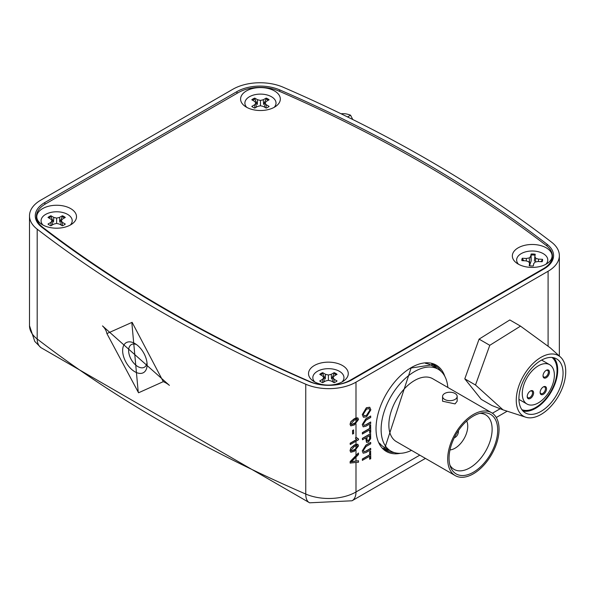 <?xml version="1.0" encoding="UTF-8"?>
<svg xmlns="http://www.w3.org/2000/svg" width="590" height="590" viewBox="0 0 590 590"><rect width="100%" height="100%" fill="white"/><g stroke="black" fill="none" stroke-linecap="round" stroke-linejoin="round"><path stroke-width="0.89" d="M352.569 434.011L352.569 430.479L353.521 429.926L353.653 433.547L352.569 434.011M352.702 434.093L352.569 430.479M352.702 430.553L353.653 430.007M131.953 323.954L138.178 391.539L131.953 323.954A3.842 2.456 -65.9 0 1 132.108 322.324L163.29 381.649L138.554 392.778L106.893 333.571L132.108 322.324M134.874 343.513L134.874 343.513A17.294 9.986 -120 0 0 122.639 350.578A17.294 9.986 -120 0 0 134.874 371.759A17.294 9.986 -120 0 0 147.102 364.694A17.294 9.986 -120 0 0 134.874 343.513M136.474 344.56A13.069 7.545 -120 0 0 131.327 344.597A13.069 7.545 -120 0 0 129.321 355.062A13.069 7.545 -120 0 0 137.861 366.582A13.069 7.545 -120 0 0 144.395 367.223A13.069 7.545 -120 0 0 146.999 362.791M102.49 325.901L169.404 385.373L102.49 325.901A19.219 13.533 -167.5 0 1 106.893 333.571M383.235 448.09A48.498 28.003 120 0 0 389.666 450.399M422.831 161.572A1339.359 773.269 0 0 0 279.638 89.857A32.664 18.858 0 0 0 236.937 91.605L44.833 202.518A32.664 18.858 0 0 0 35.275 216.316A32.664 18.858 0 0 0 41.802 227.172A1339.359 773.269 0 0 0 309.212 381.553A32.664 18.858 0 0 0 351.913 379.805L544.017 268.9A32.664 18.858 0 0 0 553.575 256.031A32.664 18.858 0 0 0 547.048 244.245A1339.359 773.269 0 0 0 422.831 161.572M551.657 242.247A1345.119 776.595 0 0 0 426.909 159.219A1345.119 776.595 0 0 0 283.104 87.195A38.431 22.191 0 0 0 232.858 89.252L40.754 200.157A38.431 22.191 0 0 0 29.5 215.852A38.431 22.191 0 0 0 37.192 229.171A1345.119 776.595 0 0 0 305.753 384.215A38.431 22.191 0 0 0 355.991 382.158L548.095 271.252A38.431 22.191 0 0 0 559.35 255.559A38.431 22.191 0 0 0 551.657 242.247M363.403 417.226L362.26 414.63L366.375 407.734L369.694 407.24M365.918 424.719L370.608 422.012L370.741 423.436L365.999 426.172L363.219 426.85L362.26 424.535L365.866 418.767L370.608 416.031L370.741 417.454L366.058 420.161L363.455 423.9L363.942 425.412L366.058 424.8L363.875 425.368M363.152 426.806L362.26 424.535M369.79 432.89L369.79 429.837L362.363 433.975L362.363 432.632L369.657 428.421L369.657 425.368L370.608 424.822L370.741 432.345L369.657 432.809L369.657 429.918M362.503 439.786L362.363 438.363L370.608 433.606L370.668 438.636L368.374 442.131L366.538 442.382L365.881 437.832L362.503 439.786L362.503 438.444L370.741 433.687M366.471 442.338L365.748 437.913M365.918 451.077L370.608 448.371L370.741 449.794L365.999 452.53L363.219 453.209L362.26 450.9L365.866 445.133L370.608 442.389L370.741 443.813L366.058 446.519L363.455 450.259L363.942 451.778L366.058 451.158L363.875 451.733M363.152 453.172L362.26 450.9M369.79 459.249L369.79 456.203L362.363 460.333L362.363 458.991L369.657 454.779L369.657 451.726L370.608 451.18L370.741 458.703L369.657 459.175L369.657 456.276M358.514 438.982L358.514 439.771L350.268 444.528L350.136 443.23L356.559 439.521L355.342 438.023L356.316 437.463L358.514 438.982L357.503 438.68M350.726 452.213L350.032 450.613L350.821 448.024L354.199 445.155L355.991 444.292L357.813 444.27M358.514 460.761L358.514 462.213L350.136 463.054L350.136 461.601L358.381 453.002L358.514 454.536L351.279 461.83L358.514 460.761L355.991 461.011L355.991 457.095M350.726 425.847L350.032 424.254L350.821 421.666L354.199 418.789L355.991 417.934L357.813 417.912M351.456 424.601L355.991 422.477L357.429 419.969L356.862 419.025M351.456 450.959L355.991 448.835L357.429 446.328L356.862 445.391M436.932 368.521A48.498 28.003 120 0 0 431.725 364.104M351.139 461.749L355.991 461.011M350.268 463.135L350.136 461.601M350.268 461.675L358.514 453.083M350.962 448.105L354.339 445.229L357.879 444.307L358.514 445.87L354.339 451.335L350.792 452.25L350.165 450.694L350.821 448.024M354.339 446.453L351.116 450.141L351.522 451.003L354.339 450.111L357.562 446.409L357.002 445.465L354.339 446.453M350.268 444.528L350.268 443.304L356.692 439.602L355.342 438.023M355.482 438.104L356.456 437.544M350.962 421.747L354.339 418.871L357.879 417.949L358.514 419.512L354.339 424.97L350.792 425.892L350.165 424.328L350.821 421.666M354.339 420.087L351.116 423.782L351.522 424.645L354.339 423.753L357.562 420.043L357.002 419.106L354.339 420.087M362.503 460.406L362.363 458.991M362.503 459.064L369.79 454.861L369.657 451.726M369.79 451.807L370.741 451.254M366.058 451.158L370.741 448.452M362.393 450.974L365.999 445.207L370.741 442.471M366.832 437.286L367.253 440.988L368.344 440.804L369.724 438.99L369.79 435.575L366.832 437.286M367.187 440.944L368.204 440.73L369.583 438.908L369.657 435.656M362.503 434.048L362.363 432.632M362.503 432.706L369.79 428.495L369.657 425.368M369.79 425.449L370.741 424.896M366.058 424.8L370.741 422.093M362.393 424.616L365.999 418.848L370.741 416.112M362.393 414.704L366.515 407.815L369.768 407.277L370.852 409.829L366.611 416.791L363.477 417.263L362.26 414.63M366.501 409.165L363.344 414.15L364.104 415.898L366.619 415.441L369.901 410.389L369.089 408.582L366.501 409.165M369.901 410.389L369.023 408.546M364.037 415.854L366.479 415.367L369.76 410.308M444.705 393.464A7.301 4.218 180 0 1 452.663 392.549A7.301 4.218 180 0 1 457.169 396.45A7.301 4.218 180 0 1 455.03 399.43A7.301 4.218 180 0 1 447.073 400.345A7.301 4.218 180 0 1 442.566 396.45A7.301 4.218 180 0 1 444.705 393.464M457.169 396.45L457.169 401.222L455.03 403.899L442.566 401.222L442.566 396.45M454.256 437.817A4.801 2.773 120 0 0 455.03 437.478A4.801 2.773 120 0 0 458.342 430.752M449.993 449.927A17.966 10.377 120 0 0 455.03 448.223A17.966 10.377 120 0 0 466.697 420.995M473.379 472.229A34.397 19.861 -60 0 1 450.657 467.28A34.397 19.861 -60 0 1 473.379 416.061A34.397 19.861 -60 0 1 482.052 412.897A34.397 19.861 -60 0 1 497.296 435.427A34.397 19.861 -60 0 1 473.379 472.229M449.927 465.141A31.513 18.194 120 0 0 454.086 469.397A31.513 18.194 120 0 0 469.847 467.841A31.513 18.194 120 0 0 490.438 440.066A31.513 18.194 120 0 0 485.607 414.814A31.513 18.194 120 0 0 479.84 413.339M473.379 473.8A36.322 20.967 120 0 0 497.105 441.792A36.322 20.967 120 0 0 491.536 412.69A36.322 20.967 120 0 0 473.379 414.49A36.322 20.967 120 0 0 449.654 446.497A36.322 20.967 120 0 0 455.215 475.599A36.322 20.967 120 0 0 473.379 473.8M491.536 412.69L432.699 378.721A36.322 20.967 120 0 0 414.541 380.521A36.322 20.967 120 0 0 390.816 412.528A36.322 20.967 120 0 0 396.384 441.63L455.215 475.599M447.832 387.46A47.274 27.295 120 0 0 438.178 369.237A47.274 27.295 120 0 0 414.541 371.582A47.274 27.295 120 0 0 383.662 413.236A47.274 27.295 120 0 0 390.904 451.114A47.274 27.295 120 0 0 411.51 450.362M438.178 369.237L431.519 365.394A47.274 27.295 120 0 0 425.493 363.359M379.473 443.068A47.274 27.295 120 0 0 384.245 447.272L390.904 451.114M543.523 377.563A4.536 2.618 -60 0 1 543.021 375.867A4.536 2.618 -60 0 1 546.229 370.314A4.536 2.618 -60 0 1 548.943 370.468A4.536 2.618 -60 0 1 547.948 376.162A4.536 2.618 -60 0 1 543.523 377.563M543.036 375.542A3.783 2.183 120 0 0 543.434 376.663A3.783 2.183 120 0 0 543.81 376.988A3.783 2.183 120 0 0 547.373 375.159A3.783 2.183 120 0 0 547.955 370.756A3.783 2.183 120 0 0 547.586 370.432A3.783 2.183 120 0 0 545.957 370.483M540.13 392.136A3.783 2.183 120 0 0 540.529 393.257A3.783 2.183 120 0 0 540.897 393.574A3.783 2.183 120 0 0 544.216 392.084A3.783 2.183 120 0 0 545.049 387.342A3.783 2.183 120 0 0 544.681 387.025A3.783 2.183 120 0 0 543.043 387.077M540.61 394.157A4.536 2.618 -60 0 1 540.115 392.461A4.536 2.618 -60 0 1 543.324 386.907A4.536 2.618 -60 0 1 546.038 387.062A4.536 2.618 -60 0 1 545.042 392.756A4.536 2.618 -60 0 1 540.61 394.157M527.696 398.257A4.536 2.618 -60 0 1 527.202 396.561A4.536 2.618 -60 0 1 530.41 391A4.536 2.618 -60 0 1 533.124 391.163A4.536 2.618 -60 0 1 532.121 396.849A4.536 2.618 -60 0 1 527.696 398.257M527.209 396.229A3.783 2.183 120 0 0 527.615 397.358A3.783 2.183 120 0 0 527.984 397.675A3.783 2.183 120 0 0 531.546 395.846A3.783 2.183 120 0 0 532.136 391.443A3.783 2.183 120 0 0 531.767 391.126A3.783 2.183 120 0 0 530.13 391.177M524.753 402.1A22.693 13.105 120 0 0 526.973 404.017A22.693 13.105 120 0 0 548.346 393.051A22.693 13.105 120 0 0 551.886 366.626A22.693 13.105 120 0 0 549.666 364.709A22.693 13.105 120 0 0 528.293 375.683A22.693 13.105 120 0 0 524.753 402.1M521.892 409.689A30.26 17.471 120 0 0 549.725 393.294A30.26 17.471 120 0 0 553.73 359.17A30.26 17.471 120 0 0 552.034 357.474M559.645 361.523A31.204 18.017 120 0 0 556.599 358.882A31.204 18.017 120 0 0 527.209 373.964A31.204 18.017 120 0 0 522.342 410.293A31.204 18.017 120 0 0 525.395 412.934A31.204 18.017 120 0 0 554.777 397.852A31.204 18.017 120 0 0 559.645 361.523M522.947 410.987A31.204 18.017 120 0 0 550.861 392.49A31.204 18.017 120 0 0 554.298 358.432A31.204 18.017 120 0 0 553.693 357.739M554.216 402.417A34.987 20.2 -60 0 1 525.771 417.219A34.987 20.2 -60 0 1 527.77 369.399A34.987 20.2 -60 0 1 560.5 357.068A34.987 20.2 -60 0 1 554.216 402.417M475.488 385.005L489.781 345.305L479.087 339.125L464.787 378.832L481.233 399.356L491.927 405.537L503.034 409.851L475.488 385.005L464.787 378.832M489.781 345.305L520.52 326.13L509.819 319.95L479.087 339.125M520.52 326.13L550.381 347.945L560.5 357.068M341.101 113.796A35.835 20.694 60 0 1 350.578 115.205L347.562 116.945M350.578 115.205L352.754 119.512M421.813 162.788A1355.886 782.812 0 0 0 278.613 90.948A30.746 17.752 0 0 0 238.375 92.578L45.43 203.97A30.746 17.752 0 0 0 36.425 216.523A30.746 17.752 0 0 0 42.605 227.202A1355.886 782.812 0 0 0 310.244 381.723A30.746 17.752 0 0 0 350.475 380.093L543.42 268.693A30.746 17.752 0 0 0 552.424 256.141A30.746 17.752 0 0 0 546.244 245.462A1355.886 782.812 0 0 0 421.813 162.788M546.259 247.837A19.868 11.468 0 0 0 519.06 247.35A19.868 11.468 0 0 0 516.538 262.993A19.868 11.468 0 0 0 518.168 264.055A19.868 11.468 0 0 0 547.881 262.993A19.868 11.468 0 0 0 546.259 247.837M342.443 365.505A19.868 11.468 0 0 0 315.237 365.026A19.868 11.468 0 0 0 312.722 380.668A19.868 11.468 0 0 0 314.345 381.73A19.868 11.468 0 0 0 344.066 380.668A19.868 11.468 0 0 0 342.443 365.505M70.689 208.609A19.868 11.468 0 0 0 43.483 208.13A19.868 11.468 0 0 0 40.968 223.772A19.868 11.468 0 0 0 42.591 224.834A19.868 11.468 0 0 0 72.312 223.772A19.868 11.468 0 0 0 70.689 208.609M274.505 90.941A19.868 11.468 0 0 0 247.299 90.454A19.868 11.468 0 0 0 244.784 106.097A19.868 11.468 0 0 0 246.406 107.159A19.868 11.468 0 0 0 276.127 106.097A19.868 11.468 0 0 0 274.505 90.941M320.532 374.812A10.104 5.834 180 0 1 322.796 373.625L325.267 379.009L325.533 374.311L322.671 372.659A10.377 5.989 0 0 0 319.736 374.355L322.597 376.007L323.785 377.659L322.597 379.311L319.736 380.963A10.377 5.989 0 0 0 321.056 381.892A10.377 5.989 0 0 0 322.671 382.659L325.533 381.007L328.394 380.321L331.256 381.007L334.117 382.659A10.377 5.989 0 0 0 337.052 380.963L334.191 379.311L333.003 377.659L334.191 376.007L337.052 374.355A10.377 5.989 0 0 0 334.117 372.659L331.256 374.311L328.394 374.997L325.533 374.311M331.256 374.311L331.528 379.009L333.999 373.625A10.104 5.834 180 0 1 335.54 374.355A10.104 5.834 180 0 1 336.256 374.812M314.699 381.922A15.569 8.983 180 0 1 319.102 370.454A15.569 8.983 180 0 1 339.405 371.302A15.569 8.983 180 0 1 342.097 381.922M333.999 373.625L334.117 372.659M332.531 381.745L333.003 377.659M333.911 382.534L334.191 379.311M322.796 373.625L322.671 372.659M328.394 380.321L328.394 374.997M322.885 382.534L322.597 379.311M324.257 381.745L323.785 377.659M48.778 217.917A10.104 5.834 180 0 1 51.035 216.729L53.506 222.106L53.779 217.415L50.917 215.763A10.377 5.989 0 0 0 47.982 217.459L50.843 219.111L52.031 220.763L50.843 222.415L47.982 224.067A10.377 5.989 0 0 0 49.302 224.996A10.377 5.989 0 0 0 50.917 225.764L53.779 224.112L56.64 223.426L59.502 224.112L62.363 225.764A10.377 5.989 0 0 0 65.298 224.067L62.437 222.415L61.249 220.763L62.437 219.111L65.298 217.459A10.377 5.989 0 0 0 62.363 215.763L59.502 217.415L56.64 218.101L53.779 217.415M59.502 217.415L59.774 222.106L62.245 216.729A10.104 5.834 180 0 1 63.786 217.459A10.104 5.834 180 0 1 64.502 217.917M42.945 225.026A15.569 8.983 180 0 1 47.34 213.558A15.569 8.983 180 0 1 67.644 214.406A15.569 8.983 180 0 1 70.335 225.026M62.245 216.729L62.363 215.763M60.777 224.842L61.249 220.763M62.149 225.638L62.437 222.415M51.035 216.729L50.917 215.763M56.64 223.426L56.64 218.101M51.123 225.638L50.843 222.415M52.503 224.842L52.031 220.763M252.594 100.248A10.104 5.834 180 0 1 254.858 99.054L257.329 104.437L257.594 99.747L254.732 98.095A10.377 5.989 0 0 0 251.797 99.784L254.659 101.436L255.846 103.088L254.659 104.74L251.797 106.392A10.377 5.989 0 0 0 253.117 107.328A10.377 5.989 0 0 0 254.732 108.088L257.594 106.436L260.456 105.75L263.317 106.436L266.179 108.088A10.377 5.989 0 0 0 269.114 106.392L266.252 104.74L265.065 103.088L266.252 101.436L269.114 99.784A10.377 5.989 0 0 0 266.179 98.095L263.317 99.747L260.456 100.425L257.594 99.747M263.317 99.747L263.59 104.437L266.06 99.054A10.104 5.834 180 0 1 267.602 99.784A10.104 5.834 180 0 1 268.317 100.248M246.76 107.358A15.569 8.983 180 0 1 251.163 95.882A15.569 8.983 180 0 1 271.459 96.738A15.569 8.983 180 0 1 274.158 107.358M266.06 99.054L266.179 98.095M264.593 107.174L265.065 103.088M265.972 107.97L266.252 104.74M254.858 99.054L254.732 98.095M260.456 105.75L260.456 100.425M254.946 107.97L254.659 104.74M256.318 107.174L255.846 103.088M540.72 261.65L542.262 260.197A10.104 5.834 180 0 1 542.276 261.348A10.104 5.834 180 0 1 542.247 261.518M522.106 260.647A10.104 5.834 180 0 1 522.15 260.264A10.104 5.834 180 0 1 522.534 259.135L524.045 260.751M542.262 260.197L542.527 259.342L538.5 259.121L535.764 258.287L534.85 256.576L535.226 254.253A10.377 5.989 0 0 0 531.089 254.032L530.712 256.355L529.267 257.933L526.31 258.464L522.283 258.25A10.377 5.989 0 0 0 521.899 260.632L525.926 260.854L528.662 261.687L529.577 263.391L529.201 265.721A10.377 5.989 0 0 0 533.331 265.943L533.707 263.619L535.152 262.034L538.11 261.51L542.144 261.724A10.377 5.989 0 0 0 542.402 261.119A10.377 5.989 0 0 0 542.542 260.544A10.377 5.989 0 0 0 542.527 259.342M518.514 264.254A15.569 8.983 180 0 1 516.715 259.15A15.569 8.983 180 0 1 533.662 251.038A15.569 8.983 180 0 1 547.712 260.824A15.569 8.983 180 0 1 545.912 264.254M529.267 257.933L529.768 264.999L531.184 260.898L531.089 254.032M531.155 255.005A10.104 5.834 180 0 1 535.071 255.212M534.363 261.068L534.85 256.576M535.447 261.982L535.764 258.287M538.427 261.525L538.5 259.121M522.534 259.135L522.283 258.25M526.339 260.979L526.31 258.464M531.184 260.898L530.712 256.355M529.842 265.817L529.577 263.391M400.345 453.312A49.862 28.792 -60 0 1 376.457 422.005A49.862 28.792 -60 0 1 411.282 367.577A49.862 28.792 -60 0 1 444.801 376.309M441.121 371.427A48.911 28.239 120 0 0 433.244 364.65L411.082 368.02L384.466 449.13A48.911 28.239 120 0 0 394.275 452.567M138.178 391.539A3.842 2.456 114.1 0 0 138.554 392.778M169.404 385.373A19.219 13.4 13.7 0 0 163.29 381.649M279.601 91.384L279.638 89.857M355.991 437.647L355.991 423.878M355.991 444.292L355.991 441.224M355.991 455.487L355.991 450.236M37.192 229.171L37.192 338.999A19.219 12.552 127.6 0 0 40.843 347.569L34.758 341.396L29.5 325.68A38.431 22.191 0 0 0 37.192 338.999A1345.119 776.595 0 0 0 305.753 494.051A38.431 22.191 0 0 0 355.991 491.986L355.991 462.494M425.434 458.4L352.016 500.785A19.219 11.092 -120 0 0 355.991 491.986L419.8 455.148M492.399 413.236L500.062 408.811M548.095 345.983L548.095 271.252M355.991 417.934L355.991 382.158M355.991 422.477L355.991 419.276M355.991 439.845L355.991 439.034M355.991 448.835L355.991 445.634M40.843 347.569L309.647 502.805A19.219 9.418 113.4 0 1 305.753 494.051L305.753 384.215M44.884 204.295L44.833 202.518M236.988 93.382L236.937 91.605M546.989 246.06L547.048 244.245M350.475 380.093L350.475 380.587M543.42 268.693L543.42 269.239M42.605 227.202L42.605 227.792M559.35 356.036L559.35 255.559M29.5 325.68L29.5 215.852M507.186 411.2L496.271 417.499M309.647 502.805L352.016 500.785M526.973 404.017L518.935 399.378M525.771 417.219L503.034 409.851M549.666 364.709L541.635 360.07M552.424 256.141L552.424 260.544M36.425 216.523L36.425 220.83"/></g></svg>
